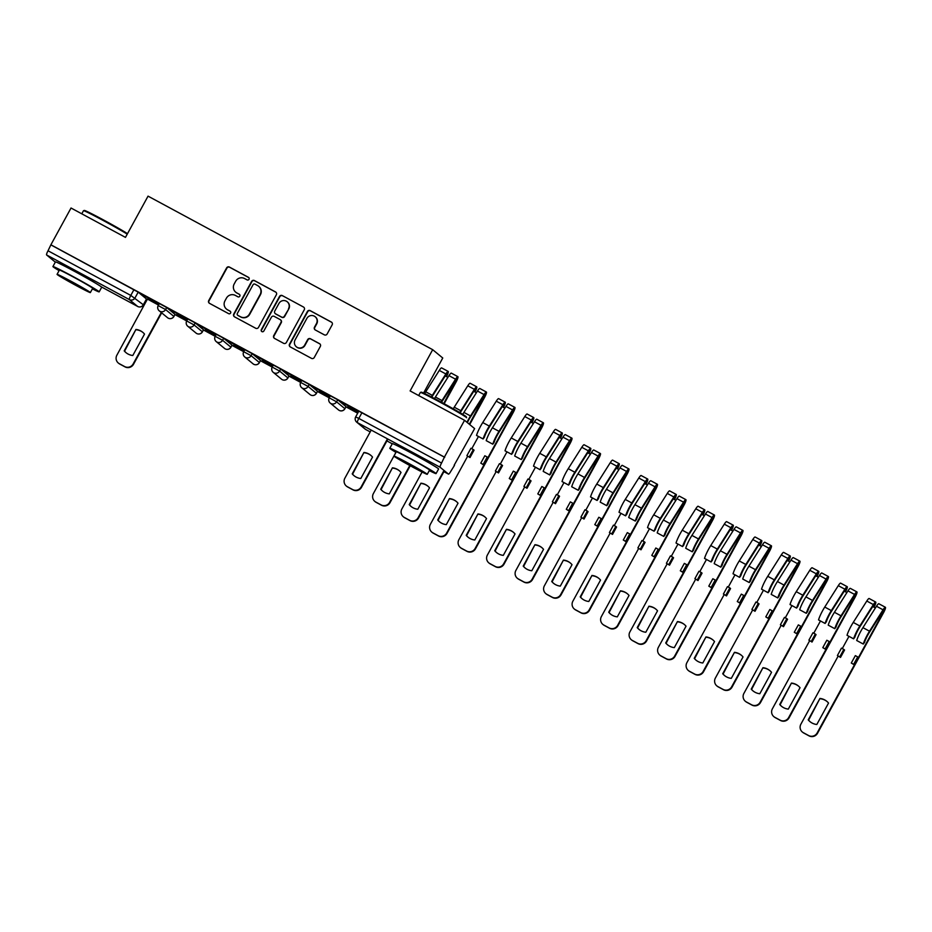 <?xml version="1.0" encoding="UTF-8"?>
<svg xmlns="http://www.w3.org/2000/svg" width="932" height="932" viewBox="0 0 932 932"><rect width="100%" height="100%" fill="white"/><g stroke="black" fill="none" stroke-linecap="round" stroke-linejoin="round"><path stroke-width="1.4" d="M249.019 279.285A1.445 1.421 -50.5 0 0 248.46 277.34L229.4 267.053A2.074 2.039 -50.5 0 0 226.616 267.903L208.733 300.57A2.074 2.039 -50.5 0 0 209.525 303.354L228.585 313.63A1.445 1.421 -50.5 0 0 230.204 311.241A1.445 1.421 -50.5 0 0 229.971 311.09L227.513 309.762A6.629 6.512 -50.5 0 1 224.95 300.861L226.441 298.135A6.629 6.512 -50.5 0 1 235.353 295.421L237.823 296.76A1.445 1.421 -50.5 0 0 239.442 294.372A1.445 1.421 -50.5 0 0 239.209 294.209L236.751 292.881A6.629 6.512 -50.5 0 1 234.188 283.98L235.68 281.254A6.629 6.512 -50.5 0 1 244.603 278.551L247.062 279.88A1.445 1.421 -50.5 0 0 249.019 279.285M248.821 277.62A1.445 1.421 -50.5 0 0 248.751 277.573L229.691 267.298A2.074 2.039 -50.5 0 0 226.907 268.148L209.024 300.815A2.074 2.039 -50.5 0 0 209.362 303.25M230.344 311.381A1.445 1.421 -50.5 0 0 230.262 311.335L227.513 309.762M239.582 294.5A1.445 1.421 -50.5 0 0 239.512 294.454L236.751 292.881M91.522 280.788L93.503 281.557L88.54 278.353L66.626 266.529M428.417 462.528L430.398 463.297L425.423 460.082L403.521 448.269M324.348 334.844A2.074 2.039 -50.5 0 0 327.132 334.005L332.153 324.837A2.074 2.039 -50.5 0 0 331.349 322.053L310.193 310.636A2.074 2.039 -50.5 0 0 307.397 311.486L289.514 344.153A2.074 2.039 -50.5 0 0 290.318 346.937L311.474 358.354A2.074 2.039 -50.5 0 0 314.259 357.504L320.328 346.436A2.074 2.039 -50.5 0 0 319.525 343.652L310.473 338.77A2.074 2.039 -50.5 0 0 307.677 339.609L304.671 345.108A5.534 5.452 -50.5 0 1 296.353 346.786A5.534 5.452 -50.5 0 1 295.083 339.924L306.861 318.418A5.534 5.452 -50.5 0 1 315.179 316.74A5.534 5.452 -50.5 0 1 316.449 323.59L314.492 327.179A2.074 2.039 -50.5 0 0 315.284 329.963L324.348 334.844M50.887 244.801L71.03 208.011L125.471 237.38L148.048 196.139L432.681 349.686L410.115 390.927L464.555 420.297L444.413 457.088L50.887 244.801L48.033 250.778L130.795 295.421L143.33 304.776M276.373 294.745A2.074 2.039 -50.5 0 0 275.581 291.972L254.413 280.555A2.074 2.039 -50.5 0 0 251.628 281.394L233.746 314.072A2.074 2.039 -50.5 0 0 234.549 316.845L255.706 328.262A2.074 2.039 -50.5 0 0 258.49 327.423L276.373 294.745M282.303 295.595L303.459 307.012A2.074 2.039 -50.5 0 1 304.263 309.797L286.38 342.463A2.074 2.039 -50.5 0 1 283.596 343.314L274.532 338.421A2.074 2.039 -50.5 0 1 273.74 335.637L280.986 322.39A2.074 2.039 -50.5 0 0 280.194 319.606L274.183 316.367A2.074 2.039 -50.5 0 0 271.398 317.218L263.838 331.011A1.445 1.421 -50.5 0 1 261.671 331.454A1.445 1.421 -50.5 0 1 261.333 329.66L279.518 296.446A2.074 2.039 -50.5 0 1 282.303 295.595L303.459 307.012M464.555 420.297L474.621 428.603L454.152 465.219M146.441 299.23L147.268 299.673M174.948 314.597L194.066 324.93L202.419 331.839L203.491 329.753L202.372 331.78A4.217 4.147 129.5 0 1 196.699 333.516A4.217 4.147 -50.5 0 1 196.035 333.062A4.217 4.217 0 0 0 202.419 331.839M203.444 329.975L215.199 336.324M231.94 345.353L243.706 351.69M260.447 360.731L272.202 367.068M288.943 376.097L300.71 382.446M317.451 391.475L336.568 401.797L344.922 408.717L345.993 406.62L344.875 408.659A4.217 4.147 129.5 0 1 339.201 410.383A4.217 4.147 -50.5 0 1 338.537 409.94A4.217 4.217 0 0 0 344.922 408.717M345.947 406.853L357.702 413.191M423.571 393.048L442.758 358.005L432.681 349.686M444.413 457.088L441.558 463.064A4.217 0.746 118.3 0 0 440.125 467.247L448.443 474.097A4.217 0.746 118.3 0 0 448.455 474.12A4.217 0.746 118.3 0 0 451.053 470.893L454.478 465.394M51.178 245.046L138.181 292.147L146.487 298.997L143.353 304.729A4.217 4.147 -50.5 0 1 137.668 306.465L129.362 299.603L46.6 254.96A4.217 0.746 -61.7 0 1 48.033 250.778M55.372 262.055L54.906 261.81A4.217 0.746 -61.7 0 1 54.906 261.81A4.217 0.746 -61.7 0 1 54.93 261.834L46.6 254.96M141.99 294.617L158.44 303.483L142.048 294.512M170.498 309.983L186.936 318.861L170.544 309.89M186.983 320.433L176.416 314.736M198.994 325.361L215.432 334.227L199.052 325.268M215.478 335.811L204.924 330.114M227.49 340.739L243.939 349.605L227.548 340.634M243.986 351.178L233.419 345.481M255.997 356.106L272.435 364.983L256.044 356.012M272.482 366.556L261.927 360.859M284.493 371.484L300.943 380.349L284.551 371.39M300.989 381.934L290.423 376.237M313.001 386.862L329.439 395.727L313.047 386.757M329.485 397.312L318.919 391.603M341.496 402.24L357.935 411.105L341.543 402.135M357.981 412.678L347.426 406.981M330.371 395.82L337.687 399.77L345.993 406.62M301.875 380.454L309.179 384.392L317.497 391.254L316.426 393.339L317.497 391.254M273.367 365.076L280.683 369.014L288.99 375.876L287.93 377.961L288.99 375.876M244.871 349.698L252.176 353.647L260.494 360.498L259.422 362.583L260.494 360.498M216.375 334.32L223.68 338.269L231.986 345.12L230.926 347.217L231.986 345.12M187.868 318.954L195.184 322.891L203.491 329.753M159.372 303.576L166.677 307.513L174.995 314.375L173.923 316.461L174.995 314.375M158.487 305.055L147.431 299.09L116.873 355.197A6.326 6.221 -50.5 0 0 119.319 363.701L124.62 366.556A6.326 6.221 -50.5 0 0 133.136 363.969L161.294 312.535M347.368 407.074L357.935 412.783M176.369 314.83L186.924 320.526M204.865 330.208L215.432 335.904M233.373 345.586L243.928 351.282M261.869 360.952L272.435 366.66M290.365 376.33L300.931 382.027M318.872 391.708L329.427 397.405M444.704 457.332L358.878 411.198M235.714 292.182L236.006 292.427A6.629 6.512 -50.5 0 0 237.043 293.126M226.476 309.063L226.767 309.308A6.629 6.512 -50.5 0 0 227.804 310.007M276.047 292.31A2.074 2.039 -50.5 0 0 275.872 292.205L254.716 280.8A2.074 2.039 -50.5 0 0 251.92 281.639L234.037 314.305A2.074 2.039 -50.5 0 0 234.375 316.752M254.995 284.155A1.445 1.421 -50.5 0 0 253.05 284.749L237.345 313.432A1.445 1.421 -50.5 0 0 237.905 315.377L240.514 316.775A6.629 6.512 -50.5 0 0 249.427 314.061L260.156 294.465A6.629 6.512 -50.5 0 0 257.605 285.565L254.995 284.155M258.63 286.252L258.933 286.497A6.629 6.512 -50.5 0 1 260.447 294.71L249.718 314.305A6.629 6.512 -50.5 0 1 240.805 317.02L238.208 315.61M280.509 319.827L280.812 320.072A2.074 2.039 -50.5 0 1 281.278 322.635L274.031 335.881A2.074 2.039 -50.5 0 0 274.369 338.316M282.594 295.84A2.074 2.039 -50.5 0 0 279.81 296.691L261.624 329.893A1.445 1.421 -50.5 0 0 261.822 331.559M288.512 308.643A5.534 5.452 -50.5 0 0 287.242 301.782A5.534 5.452 -50.5 0 0 278.924 303.471L274.777 311.043A2.074 2.039 -50.5 0 0 275.569 313.828L281.58 317.066A2.074 2.039 -50.5 0 0 284.365 316.216L288.804 308.888A5.534 5.452 -50.5 0 0 287.534 302.026L287.242 301.782M275.255 313.606L275.546 313.851A2.074 2.039 -50.5 0 0 275.872 314.072L275.569 313.828M288.804 308.888L284.656 316.461A2.074 2.039 -50.5 0 1 281.872 317.311L275.872 314.072M315.179 316.74L315.47 316.973A5.534 5.452 -50.5 0 1 316.74 323.835L314.783 327.423A2.074 2.039 -50.5 0 0 315.121 329.858M296.353 346.786L296.644 347.03A5.534 5.452 -50.5 0 0 304.974 345.341L304.671 345.108M319.991 344.001A2.074 2.039 -50.5 0 0 319.816 343.896L310.764 339.003A2.074 2.039 -50.5 0 0 307.979 339.854L304.974 345.341M331.815 322.402A2.074 2.039 -50.5 0 0 331.641 322.297L310.484 310.88A2.074 2.039 -50.5 0 0 307.7 311.731L289.805 344.397A2.074 2.039 -50.5 0 0 290.143 346.832M135.932 329.45L124.212 350.863A13.188 12.966 -50.5 0 0 132.798 355.5L144.518 334.087A13.188 12.966 -50.5 0 0 135.932 329.45L124.597 351.178A13.188 12.966 -50.5 0 0 126.169 352.797M142.946 332.468A13.188 12.966 -50.5 0 0 136.317 329.765M161.667 312.849L133.521 364.284A6.326 6.221 129.5 0 1 124.993 366.87L119.704 364.016A6.326 6.221 129.5 0 1 118.714 363.34L118.329 363.026M127.23 234.165A26.364 0.909 -151.3 0 0 102.939 220.336A26.364 0.909 -151.3 0 0 83.507 210.69L84.369 210.434A25.735 0.885 28.7 0 1 103.324 219.859A25.735 0.885 28.7 0 1 127.509 233.652M92.385 288.873A26.364 0.909 -151.3 0 0 99.165 291.867A26.364 0.909 -151.3 0 0 72.37 276.175A26.364 0.909 -151.3 0 0 52.914 266.552A26.364 0.909 -151.3 0 0 59.089 270.641M99.165 291.867L101.693 287.242A26.364 0.909 -151.3 0 0 74.898 271.562A26.364 0.909 -151.3 0 0 55.442 261.927L52.914 266.552M57.062 274.346L59.392 270.094A18.978 0.652 28.7 0 1 73.395 277.025A18.978 0.652 28.7 0 1 92.687 288.326L90.357 292.578A18.978 0.652 -151.3 0 0 71.065 281.278A18.978 0.652 -151.3 0 0 57.062 274.346A18.978 0.652 -151.3 0 0 76.354 285.646A18.978 0.652 -151.3 0 0 90.357 292.578M72.009 282.058L62.98 277.585L66.673 279.973L84.439 289.339L72.009 282.058M83.507 210.69A26.364 0.909 -151.3 0 0 83.484 210.714L81.783 213.812M466.629 417.734A26.364 0.909 -151.3 0 0 439.822 402.076A26.364 0.909 -151.3 0 0 420.402 392.419L421.264 392.174A25.735 0.885 28.7 0 1 440.219 401.599A25.735 0.885 28.7 0 1 466.373 416.872M429.279 470.613A26.364 0.909 -151.3 0 0 436.06 473.607A26.364 0.909 -151.3 0 0 409.253 457.915A26.364 0.909 -151.3 0 0 389.797 448.28A26.364 0.909 -151.3 0 0 395.972 452.381M436.06 473.607L438.588 468.982A26.364 0.909 -151.3 0 0 411.793 453.29A26.364 0.909 -151.3 0 0 392.337 443.655L389.797 448.28M393.945 456.086L396.275 451.822A18.978 0.652 28.7 0 1 410.29 458.765A18.978 0.652 28.7 0 1 429.582 470.054L427.252 474.306A18.978 0.652 -151.3 0 0 407.96 463.018A18.978 0.652 -151.3 0 0 393.945 456.086A18.978 0.652 -151.3 0 0 413.237 467.375A18.978 0.652 -151.3 0 0 427.252 474.306M408.892 463.787L399.875 459.325L403.568 461.713L421.334 471.068L408.892 463.787M420.402 392.419A26.364 0.909 -151.3 0 0 420.379 392.442L418.678 395.541M363.946 452.451L352.214 473.864A13.188 12.966 -50.5 0 0 360.8 478.5L372.532 457.076A13.188 12.966 -50.5 0 0 363.946 452.451L352.599 474.178A13.188 12.966 -50.5 0 0 354.172 475.798M371.216 430.071L344.875 478.186A6.326 6.221 -50.5 0 0 347.321 486.69L352.622 489.556A6.326 6.221 -50.5 0 0 361.138 486.958L387.479 438.844M370.948 455.457A13.188 12.966 -50.5 0 0 364.319 452.766M387.91 439.077L361.523 487.273A6.326 6.221 129.5 0 1 353.007 489.871L347.706 487.005A6.326 6.221 129.5 0 1 346.716 486.341L346.331 486.026M443.748 403.509L456.587 379.079L441.919 401.68A9.914 1.759 118.3 0 0 441.535 402.298M434.498 398.547A12.652 2.237 -61.7 0 1 435.419 397.032L448.968 375.643A5.277 0.932 -61.7 0 1 451.309 373.115L457.892 376.668A5.277 0.932 -61.7 0 1 456.121 381.91L444.168 403.742M441.092 402.065A12.652 2.237 -61.7 0 1 442.001 400.574L455.538 379.196A5.277 0.932 -61.7 0 1 457.892 376.668M392.442 467.817L380.722 489.242A13.188 12.966 -50.5 0 0 389.308 493.867L401.028 472.454A13.188 12.966 -50.5 0 0 392.442 467.817L381.095 489.556A13.188 12.966 -50.5 0 0 382.679 491.176M431.807 397.137A9.914 1.759 -61.7 0 1 432.238 396.45L445.776 375.072L446.906 373.849L446.055 376.377L447.884 377.355M399.723 445.449L399.071 446.638M395.937 452.358L373.382 493.564A6.326 6.221 -50.5 0 0 375.817 502.068L381.118 504.923A6.326 6.221 -50.5 0 0 389.634 502.336L409.8 465.499M431.365 396.904A12.652 2.237 -61.7 0 1 432.32 395.354L445.857 373.965A5.277 0.932 -61.7 0 1 448.21 371.437A5.277 0.932 -61.7 0 1 446.486 376.598M424.677 393.56A12.652 2.237 -61.7 0 1 425.738 391.801L439.287 370.423A5.277 0.932 -61.7 0 1 441.628 367.895L448.21 371.437M399.455 470.835A13.188 12.966 -50.5 0 0 392.826 468.132M410.231 465.744L390.019 502.651A6.326 6.221 129.5 0 1 381.503 505.237L376.202 502.383A6.326 6.221 129.5 0 1 375.212 501.719L374.827 501.404M469.32 424.223L485.094 394.457L470.415 417.058A9.914 1.759 118.3 0 0 467.363 422.604M462.738 414.356A12.652 2.237 -61.7 0 1 463.926 412.41L477.464 391.021A5.277 0.932 -61.7 0 1 479.817 388.493L486.387 392.034A5.277 0.932 -61.7 0 1 484.628 397.288L469.705 424.538M466.967 422.278A12.652 2.237 -61.7 0 1 470.497 415.952L484.046 394.562A5.277 0.932 -61.7 0 1 486.387 392.034M420.938 483.195L409.218 504.608A13.188 12.966 -50.5 0 0 417.804 509.245L429.524 487.832A13.188 12.966 -50.5 0 0 420.938 483.195L409.602 504.923A13.188 12.966 -50.5 0 0 411.175 506.542M460.152 412.783A9.914 1.759 -61.7 0 1 460.734 411.827L474.283 390.438L475.413 389.227L474.563 391.743L476.38 392.733M422.091 472.023L401.878 508.942A6.326 6.221 -50.5 0 0 404.325 517.446L409.626 520.301A6.326 6.221 -50.5 0 0 418.142 517.714L444.016 470.45M459.721 412.538A12.652 2.237 -61.7 0 1 460.816 410.732L474.365 389.343A5.277 0.932 -61.7 0 1 476.706 386.815A5.277 0.932 -61.7 0 1 474.982 391.976M453.255 408.798A12.652 2.237 -61.7 0 1 454.245 407.179L467.782 385.79A5.277 0.932 -61.7 0 1 470.136 383.262L476.706 386.815M427.951 486.213A13.188 12.966 -50.5 0 0 421.322 483.51M444.389 470.765L418.526 518.029A6.326 6.221 129.5 0 1 409.998 520.615L404.709 517.761A6.326 6.221 129.5 0 1 403.719 517.085L403.335 516.771M483.894 465.045L480.784 463.157L483.16 464.439L487.203 457.041L487.937 457.647L512.74 412.34L513.59 409.824L512.46 411.035L498.923 432.425A9.914 1.759 118.3 0 0 494.053 442.502L492.783 444.191A12.652 2.237 -61.7 0 1 499.004 431.33L512.542 409.94A5.277 0.932 -61.7 0 1 514.895 407.412A5.277 0.932 -61.7 0 1 513.124 412.655L447.022 533.395A6.326 6.221 129.5 0 1 438.506 535.993L433.205 533.127A6.326 6.221 129.5 0 1 432.215 532.463L431.831 532.149A6.326 6.221 -50.5 0 0 432.821 532.813L438.122 535.679A6.326 6.221 -50.5 0 0 446.638 533.081L483.894 465.045L483.16 464.439M470.008 457.554L466.897 455.666L470.008 457.554L474.062 450.156L473.316 449.55L470.951 448.269L466.897 455.666M514.895 407.412L508.313 403.871A5.277 0.932 -61.7 0 0 505.971 406.387L492.422 427.776A12.652 2.237 -61.7 0 0 486.201 440.638L492.783 444.191M449.445 498.573L437.714 519.986A13.188 12.966 -50.5 0 0 446.3 524.623L458.031 503.198A13.188 12.966 -50.5 0 0 449.445 498.573L438.098 520.301A13.188 12.966 -50.5 0 0 439.671 521.92M483.102 438.972A12.652 2.237 -61.7 0 1 489.312 426.099L502.861 404.721A5.277 0.932 -61.7 0 1 505.214 402.193L498.632 398.64A5.277 0.932 -61.7 0 0 496.278 401.168L482.741 422.557A12.652 2.237 -61.7 0 0 476.52 435.419L483.102 438.972L484.36 437.283A9.914 1.759 -61.7 0 1 489.242 427.205L502.779 405.816L503.909 404.605L503.059 407.121L504.876 408.1M471.767 448.711L478.466 436.467M467.631 456.272L430.374 524.308A6.326 6.221 -50.5 0 0 431.831 532.149M505.214 402.193A5.277 0.932 -61.7 0 1 503.49 407.354M456.447 501.591A13.188 12.966 -50.5 0 0 449.83 498.888M469.274 456.948L473.316 449.55M487.203 457.041L484.826 455.76L480.784 463.157M512.39 480.411L509.28 478.524L511.656 479.805L515.711 472.419L516.445 473.025L541.247 427.718L542.086 425.202L540.968 426.413L527.419 447.803A9.914 1.759 118.3 0 0 522.549 457.88L521.279 459.569A12.652 2.237 -61.7 0 1 527.5 446.696L541.038 425.318A5.277 0.932 -61.7 0 1 543.391 422.79A5.277 0.932 -61.7 0 1 541.62 428.033L475.518 548.773A6.326 6.221 129.5 0 1 467.002 551.36L461.701 548.505A6.326 6.221 129.5 0 1 460.711 547.841L460.338 547.527A6.326 6.221 -50.5 0 0 461.328 548.191L466.617 551.045A6.326 6.221 -50.5 0 0 475.145 548.459L512.39 480.411L511.656 479.805M498.503 472.92L495.393 471.033L498.503 472.92L502.558 465.534L501.824 464.928L499.447 463.647L495.393 471.033M543.391 422.79L536.82 419.237A5.277 0.932 -61.7 0 0 534.467 421.765L520.918 443.154A12.652 2.237 -61.7 0 0 514.697 456.016L521.279 459.569M477.941 513.94L466.221 535.364A13.188 12.966 -50.5 0 0 474.807 539.989L486.527 518.576A13.188 12.966 -50.5 0 0 477.941 513.94L466.594 535.679A13.188 12.966 -50.5 0 0 468.179 537.298M511.598 454.338A12.652 2.237 -61.7 0 1 517.819 441.477L531.357 420.087A5.277 0.932 -61.7 0 1 533.71 417.559L527.139 414.018A5.277 0.932 -61.7 0 0 524.786 416.546L511.237 437.935A12.652 2.237 -61.7 0 0 505.016 450.797L511.598 454.338L512.868 452.649A9.914 1.759 -61.7 0 1 517.738 442.584L531.287 421.194L532.405 419.983L531.555 422.499L533.384 423.478M500.274 464.089L506.973 451.845M496.127 471.639L458.882 539.686A6.326 6.221 -50.5 0 0 460.338 547.527M533.71 417.559A5.277 0.932 -61.7 0 1 531.986 422.732M484.955 516.957A13.188 12.966 -50.5 0 0 478.326 514.266M497.77 472.314L501.824 464.928M515.711 472.419L513.334 471.138L509.28 478.524M540.898 495.789L537.787 493.902L540.164 495.183L544.206 487.786L544.94 488.391L569.743 443.096L570.594 440.58L569.464 441.791L555.926 463.181A9.914 1.759 118.3 0 0 551.045 473.246L549.775 474.936A12.652 2.237 -61.7 0 1 555.996 462.074L569.545 440.685A5.277 0.932 -61.7 0 1 571.899 438.157A5.277 0.932 -61.7 0 1 570.128 443.411L504.026 564.151A6.326 6.221 129.5 0 1 495.509 566.738L490.209 563.883A6.326 6.221 129.5 0 1 489.218 563.219L488.834 562.893A6.326 6.221 -50.5 0 0 489.824 563.569L495.125 566.423A6.326 6.221 -50.5 0 0 503.641 563.837L540.898 495.789L540.164 495.183M527.011 488.298L523.9 486.411L527.011 488.298L531.054 480.9L530.32 480.295L527.943 479.013L523.9 486.411M571.899 438.157L565.316 434.615A5.277 0.932 -61.7 0 0 562.963 437.143L549.426 458.532A12.652 2.237 -61.7 0 0 543.205 471.394L549.775 474.936M506.449 529.318L494.717 550.73A13.188 12.966 -50.5 0 0 503.303 555.367L515.035 533.954A13.188 12.966 -50.5 0 0 506.449 529.318L495.102 551.057A13.188 12.966 -50.5 0 0 496.674 552.664M540.094 469.716A12.652 2.237 -61.7 0 1 546.315 456.855L559.864 435.465A5.277 0.932 -61.7 0 1 562.206 432.937L555.635 429.396A5.277 0.932 -61.7 0 0 553.282 431.912L539.745 453.302A12.652 2.237 -61.7 0 0 533.523 466.163L540.094 469.716L541.364 468.027A9.914 1.759 -61.7 0 1 546.234 457.95L559.783 436.56L560.913 435.349L560.062 437.865L561.88 438.856M528.77 479.456L535.469 467.223M524.634 487.017L487.378 555.064A6.326 6.221 -50.5 0 0 488.834 562.893M562.206 432.937A5.277 0.932 -61.7 0 1 560.493 438.098M513.45 532.335A13.188 12.966 -50.5 0 0 506.822 529.632M526.277 487.692L530.32 480.295M544.206 487.786L541.83 486.504L537.787 493.902M569.394 511.167L566.283 509.28L568.66 510.561L572.714 503.163L573.448 503.769L598.239 458.462L599.09 455.946L597.96 457.158L584.422 478.547A9.914 1.759 118.3 0 0 579.553 488.624L578.283 490.314A12.652 2.237 -61.7 0 1 584.504 477.452L598.041 456.063A5.277 0.932 -61.7 0 1 600.394 453.535A5.277 0.932 -61.7 0 1 598.624 458.789L532.522 579.518A6.326 6.221 129.5 0 1 524.005 582.116L518.705 579.25A6.326 6.221 129.5 0 1 517.714 578.586L517.33 578.271A6.326 6.221 -50.5 0 0 518.32 578.935L523.621 581.801A6.326 6.221 -50.5 0 0 532.137 579.203L569.394 511.167L568.66 510.561M555.507 503.676L552.396 501.789L555.507 503.676L559.561 496.278L558.827 495.673L556.451 494.391L552.396 501.789M600.394 453.535L593.812 449.993A5.277 0.932 -61.7 0 0 591.471 452.509L577.922 473.899A12.652 2.237 -61.7 0 0 571.7 486.76L578.283 490.314M534.945 544.696L523.213 566.108A13.188 12.966 -50.5 0 0 531.811 570.745L543.531 549.321A13.188 12.966 -50.5 0 0 534.945 544.696L523.598 566.423A13.188 12.966 -50.5 0 0 525.182 568.042M568.602 485.094A12.652 2.237 -61.7 0 1 574.823 472.233L588.36 450.843A5.277 0.932 -61.7 0 1 590.713 448.315L584.131 444.762A5.277 0.932 -61.7 0 0 581.789 447.29L568.24 468.68A12.652 2.237 -61.7 0 0 562.019 481.541L568.602 485.094L569.871 483.405A9.914 1.759 -61.7 0 1 574.741 473.328L588.278 451.938L589.408 450.727L588.558 453.243L590.387 454.233M557.266 494.834L563.976 482.59M553.13 502.395L515.885 570.431A6.326 6.221 -50.5 0 0 517.33 578.271M590.713 448.315A5.277 0.932 -61.7 0 1 588.989 453.476M541.958 547.713A13.188 12.966 -50.5 0 0 535.329 545.01M554.773 503.07L558.827 495.673M572.714 503.163L570.337 501.882L566.283 509.28M597.89 526.533L594.779 524.646L597.156 525.928L601.21 518.542L601.944 519.147L626.747 473.84L627.597 471.324L626.467 472.536L612.918 493.925A9.914 1.759 118.3 0 0 608.048 504.002L606.779 505.692A12.652 2.237 -61.7 0 1 613 492.83L626.549 471.441A5.277 0.932 -61.7 0 1 628.89 468.913A5.277 0.932 -61.7 0 1 627.131 474.155L561.029 594.896A6.326 6.221 129.5 0 1 552.501 597.482L547.212 594.628A6.326 6.221 129.5 0 1 546.222 593.964L545.837 593.649A6.326 6.221 -50.5 0 0 546.828 594.313L552.128 597.167A6.326 6.221 -50.5 0 0 560.645 594.581L597.89 526.533L597.156 525.928M584.014 519.054L580.904 517.167L584.014 519.054L588.057 511.656L587.323 511.051L584.947 509.769L580.904 517.167M628.89 468.913L622.32 465.359A5.277 0.932 -61.7 0 0 619.966 467.887L606.429 489.277A12.652 2.237 -61.7 0 0 600.208 502.138L606.779 505.692M563.441 560.074L551.721 581.486A13.188 12.966 -50.5 0 0 560.307 586.112L572.027 564.699A13.188 12.966 -50.5 0 0 563.441 560.074L552.105 581.801A13.188 12.966 -50.5 0 0 553.678 583.42M597.097 500.461A12.652 2.237 -61.7 0 1 603.319 487.599L616.868 466.21A5.277 0.932 -61.7 0 1 619.209 463.693L612.639 460.14A5.277 0.932 -61.7 0 0 610.285 462.668L596.748 484.058A12.652 2.237 -61.7 0 0 590.527 496.919L597.097 500.461L598.367 498.771A9.914 1.759 -61.7 0 1 603.237 488.706L616.786 467.316L617.916 466.105L617.066 468.621L618.883 469.6M585.774 510.212L592.472 497.968M581.638 517.773L544.381 585.809A6.326 6.221 -50.5 0 0 545.837 593.649M619.209 463.693A5.277 0.932 -61.7 0 1 617.485 468.854M570.454 563.079A13.188 12.966 -50.5 0 0 563.825 560.388M583.281 518.448L587.323 511.051M601.21 518.542L598.833 517.26L594.779 524.646M626.397 541.911L623.287 540.024L625.663 541.306L629.706 533.908L630.44 534.514L655.243 489.218L656.093 486.702L654.963 487.914L641.426 509.303A9.914 1.759 118.3 0 0 636.544 519.38L635.286 521.058A12.652 2.237 -61.7 0 1 641.507 508.196L655.045 486.807A5.277 0.932 -61.7 0 1 657.398 484.291A5.277 0.932 -61.7 0 1 655.627 489.533L589.525 610.274A6.326 6.221 129.5 0 1 581.009 612.86L575.708 610.006A6.326 6.221 129.5 0 1 574.718 609.342L574.333 609.027A6.326 6.221 -50.5 0 0 575.324 609.691L580.624 612.545A6.326 6.221 -50.5 0 0 589.14 609.959L626.397 541.911L625.663 541.306M612.51 534.42L609.4 532.533L612.51 534.42L616.553 527.023L615.819 526.417L613.454 525.135L609.4 532.533M657.398 484.291L650.816 480.737A5.277 0.932 -61.7 0 0 648.474 483.265L634.925 504.655A12.652 2.237 -61.7 0 0 628.704 517.516L635.286 521.058M591.948 575.44L580.217 596.864A13.188 12.966 -50.5 0 0 588.803 601.49L600.534 580.077A13.188 12.966 -50.5 0 0 591.948 575.44L580.601 597.179A13.188 12.966 -50.5 0 0 582.174 598.787M625.593 515.839A12.652 2.237 -61.7 0 1 631.814 502.977L645.363 481.588A5.277 0.932 -61.7 0 1 647.717 479.06L641.134 475.518A5.277 0.932 -61.7 0 0 638.781 478.034L625.244 499.424A12.652 2.237 -61.7 0 0 619.023 512.285L625.593 515.839L626.863 514.149A9.914 1.759 -61.7 0 1 631.745 504.072L645.282 482.683L646.412 481.471L645.561 483.999L647.379 484.978M614.27 525.59L620.968 513.346M610.134 533.139L572.877 601.187A6.326 6.221 -50.5 0 0 574.333 609.027M647.717 479.06A5.277 0.932 -61.7 0 1 645.993 484.221M598.95 578.457A13.188 12.966 -50.5 0 0 592.333 575.755M611.776 533.815L615.819 526.417M629.706 533.908L627.329 532.626L623.287 540.024M654.893 557.289L651.783 555.402L654.159 556.684L658.213 549.286L658.947 549.892L683.75 504.596L684.589 502.068L683.471 503.28L669.922 524.669A9.914 1.759 118.3 0 0 665.052 534.747L663.782 536.436A12.652 2.237 -61.7 0 1 670.003 523.574L683.54 502.185A5.277 0.932 -61.7 0 1 685.894 499.657A5.277 0.932 -61.7 0 1 684.123 504.911L618.021 625.64A6.326 6.221 129.5 0 1 609.505 628.238L604.204 625.384A6.326 6.221 129.5 0 1 603.214 624.708L602.841 624.393A6.326 6.221 -50.5 0 0 603.831 625.057L609.12 627.923A6.326 6.221 -50.5 0 0 617.648 625.325L654.893 557.289L654.159 556.684M641.006 549.798L637.896 547.911L641.006 549.798L645.061 542.401L644.327 541.795L641.95 540.513L637.896 547.911M685.894 499.657L679.323 496.115A5.277 0.932 -61.7 0 0 676.97 498.643L663.421 520.021A12.652 2.237 -61.7 0 0 657.2 532.894L663.782 536.436M620.444 590.818L608.724 612.231A13.188 12.966 -50.5 0 0 617.31 616.868L629.03 595.455A13.188 12.966 -50.5 0 0 620.444 590.818L609.097 612.545A13.188 12.966 -50.5 0 0 610.681 614.165M654.101 531.217A12.652 2.237 -61.7 0 1 660.322 518.355L673.859 496.966A5.277 0.932 -61.7 0 1 676.213 494.438L669.642 490.884A5.277 0.932 -61.7 0 0 667.289 493.412L653.74 514.802A12.652 2.237 -61.7 0 0 647.519 527.663L654.101 531.217L655.371 529.527A9.914 1.759 -61.7 0 1 660.24 519.45L673.778 498.061L674.908 496.849L674.057 499.366L675.886 500.356M642.777 540.956L649.476 528.724M638.63 548.517L601.385 616.565A6.326 6.221 -50.5 0 0 602.841 624.393M676.213 494.438A5.277 0.932 -61.7 0 1 674.488 499.599M627.457 593.835A13.188 12.966 -50.5 0 0 620.828 591.133M640.272 549.193L644.327 541.795M658.213 549.286L655.837 548.004L651.783 555.402M683.401 572.667L680.29 570.78L682.667 572.062L686.709 564.664L687.443 565.27L712.246 519.963L713.096 517.446L711.966 518.658L698.429 540.047A9.914 1.759 118.3 0 0 693.548 550.125L692.278 551.814A12.652 2.237 -61.7 0 1 698.499 538.952L712.048 517.563A5.277 0.932 -61.7 0 1 714.401 515.035A5.277 0.932 -61.7 0 1 712.631 520.277L646.528 641.018A6.326 6.221 129.5 0 1 638.012 643.616L632.712 640.75A6.326 6.221 129.5 0 1 631.721 640.086L631.337 639.771A6.326 6.221 -50.5 0 0 632.327 640.435L637.628 643.29A6.326 6.221 -50.5 0 0 646.144 640.703L683.401 572.667L682.667 572.062M669.514 565.176L666.403 563.289L669.514 565.176L673.556 557.779L672.822 557.173L670.446 555.891L666.403 563.289M714.401 515.035L707.819 511.482A5.277 0.932 -61.7 0 0 705.466 514.01L691.928 535.399A12.652 2.237 -61.7 0 0 685.707 548.261L692.278 551.814M648.952 606.196L637.22 627.609A13.188 12.966 -50.5 0 0 645.806 632.246L657.538 610.821A13.188 12.966 -50.5 0 0 648.952 606.196L637.604 627.923A13.188 12.966 -50.5 0 0 639.177 629.543M682.597 546.583A12.652 2.237 -61.7 0 1 688.818 533.721L702.367 512.332A5.277 0.932 -61.7 0 1 704.708 509.816L698.138 506.262A5.277 0.932 -61.7 0 0 695.785 508.79L682.247 530.18A12.652 2.237 -61.7 0 0 676.026 543.041L682.597 546.583L683.867 544.905A9.914 1.759 -61.7 0 1 688.736 534.828L702.285 513.439L703.415 512.227L702.565 514.744L704.382 515.722M671.273 556.334L677.972 544.09M667.137 563.895L629.881 631.931A6.326 6.221 -50.5 0 0 631.337 639.771M704.708 509.816A5.277 0.932 -61.7 0 1 702.996 514.977M655.953 609.202A13.188 12.966 -50.5 0 0 649.324 606.511M668.78 564.571L672.822 557.173M686.709 564.664L684.333 563.382L680.29 570.78M711.897 588.034L708.786 586.146L711.163 587.428L715.205 580.03L715.951 580.636L740.742 535.341L741.592 532.824L740.462 534.036L726.925 555.425A9.914 1.759 118.3 0 0 722.055 565.503L720.786 567.18A12.652 2.237 -61.7 0 1 727.007 554.319L740.544 532.929A5.277 0.932 -61.7 0 1 742.897 530.413A5.277 0.932 -61.7 0 1 741.126 535.655L675.024 656.396A6.326 6.221 129.5 0 1 666.508 658.982L661.207 656.128A6.326 6.221 129.5 0 1 660.217 655.464L659.833 655.149A6.326 6.221 -50.5 0 0 660.823 655.813L666.124 658.668A6.326 6.221 -50.5 0 0 674.64 656.081L711.897 588.034L711.163 587.428M698.01 580.543L694.899 578.655L698.01 580.543L702.064 573.145L701.33 572.539L698.953 571.269L694.899 578.655M742.897 530.413L736.315 526.86A5.277 0.932 -61.7 0 0 733.973 529.388L720.424 550.777A12.652 2.237 -61.7 0 0 714.203 563.639L720.786 567.18M677.447 621.562L665.716 642.987A13.188 12.966 -50.5 0 0 674.314 647.612L686.034 626.199A13.188 12.966 -50.5 0 0 677.447 621.562L666.1 643.301A13.188 12.966 -50.5 0 0 667.685 644.921M711.104 561.961A12.652 2.237 -61.7 0 1 717.325 549.099L730.863 527.71A5.277 0.932 -61.7 0 1 733.216 525.182L726.634 521.64A5.277 0.932 -61.7 0 0 724.292 524.168L710.743 545.546A12.652 2.237 -61.7 0 0 704.522 558.419L711.104 561.961L712.374 560.272A9.914 1.759 -61.7 0 1 717.244 550.195L730.781 528.817L731.911 527.594L731.061 530.122L732.89 531.1M699.769 571.712L706.479 559.468M695.633 579.261L658.388 647.309A6.326 6.221 -50.5 0 0 659.833 655.149M733.216 525.182A5.277 0.932 -61.7 0 1 731.492 530.343M684.461 624.58A13.188 12.966 -50.5 0 0 677.832 621.877M697.276 579.937L701.33 572.539M715.205 580.03L712.84 578.749L708.786 586.146M740.392 603.412L737.282 601.524L739.659 602.806L743.713 595.408L744.447 596.014L769.25 550.719L770.1 548.202L768.97 549.414L755.421 570.792A9.914 1.759 118.3 0 0 750.551 580.869L749.281 582.558A12.652 2.237 -61.7 0 1 755.503 569.697L769.051 548.307A5.277 0.932 -61.7 0 1 771.393 545.779A5.277 0.932 -61.7 0 1 769.634 551.033L703.532 671.774A6.326 6.221 129.5 0 1 695.004 674.36L689.715 671.506A6.326 6.221 129.5 0 1 688.725 670.83L688.34 670.516A6.326 6.221 -50.5 0 0 689.331 671.191L694.631 674.046A6.326 6.221 -50.5 0 0 703.147 671.459L740.392 603.412L739.659 602.806M726.517 595.921L723.407 594.034L726.517 595.921L730.56 588.523L729.826 587.917L727.449 586.636L723.407 594.034M771.393 545.779L764.822 542.238A5.277 0.932 -61.7 0 0 762.469 544.766L748.932 566.155A12.652 2.237 -61.7 0 0 742.711 579.017L749.281 582.558M705.943 636.94L694.223 658.353A13.188 12.966 -50.5 0 0 702.81 662.99L714.529 641.577A13.188 12.966 -50.5 0 0 705.943 636.94L694.608 658.668A13.188 12.966 -50.5 0 0 696.181 660.287M739.6 577.339A12.652 2.237 -61.7 0 1 745.821 564.477L759.37 543.088A5.277 0.932 -61.7 0 1 761.712 540.56L755.141 537.007A5.277 0.932 -61.7 0 0 752.788 539.535L739.251 560.924A12.652 2.237 -61.7 0 0 733.03 573.786L739.6 577.339L740.87 575.65A9.914 1.759 -61.7 0 1 745.74 565.573L759.289 544.183L760.419 542.972L759.568 545.488L761.386 546.478M728.276 587.078L734.975 574.846M724.141 594.639L686.884 662.687A6.326 6.221 -50.5 0 0 688.34 670.516M761.712 540.56A5.277 0.932 -61.7 0 1 759.988 545.721M712.957 639.958A13.188 12.966 -50.5 0 0 706.328 637.255M725.772 595.315L729.826 587.917M743.713 595.408L741.336 594.127L737.282 601.524M768.9 618.79L765.789 616.902L768.166 618.184L772.209 610.786L772.943 611.392L797.745 566.085L798.596 563.569L797.466 564.78L783.928 586.17A9.914 1.759 118.3 0 0 779.047 596.247L777.789 597.936A12.652 2.237 -61.7 0 1 784.01 585.075L797.547 563.685A5.277 0.932 -61.7 0 1 799.901 561.157A5.277 0.932 -61.7 0 1 798.13 566.4L732.028 687.14A6.326 6.221 129.5 0 1 723.512 689.738L718.211 686.872A6.326 6.221 129.5 0 1 717.221 686.208L716.836 685.894A6.326 6.221 -50.5 0 0 717.826 686.558L723.127 689.424A6.326 6.221 -50.5 0 0 731.643 686.826L768.9 618.79L768.166 618.184M755.013 611.299L751.903 609.412L755.013 611.299L759.056 603.901L758.322 603.295L755.957 602.014L751.903 609.412M799.901 561.157L793.318 557.616A5.277 0.932 -61.7 0 0 790.977 560.132L777.428 581.521A12.652 2.237 -61.7 0 0 771.207 594.383L777.789 597.936M734.451 652.318L722.719 673.731A13.188 12.966 -50.5 0 0 731.305 678.368L743.037 656.943A13.188 12.966 -50.5 0 0 734.451 652.318L723.104 674.046A13.188 12.966 -50.5 0 0 724.677 675.665M768.096 592.717A12.652 2.237 -61.7 0 1 774.317 579.844L787.866 558.466A5.277 0.932 -61.7 0 1 790.219 555.938L783.637 552.385A5.277 0.932 -61.7 0 0 781.284 554.913L767.747 576.302A12.652 2.237 -61.7 0 0 761.526 589.164L768.096 592.717L769.366 591.028A9.914 1.759 -61.7 0 1 774.247 580.951L787.785 559.561L788.915 558.35L788.064 560.866L789.882 561.845M756.772 602.456L763.471 590.212M752.637 610.017L715.38 678.053A6.326 6.221 -50.5 0 0 716.836 685.894M790.219 555.938A5.277 0.932 -61.7 0 1 788.495 561.099M741.453 655.336A13.188 12.966 -50.5 0 0 734.824 652.633M754.279 610.693L758.322 603.295M772.209 610.786L769.832 609.505L765.789 616.902M797.396 634.156L794.285 632.269L796.662 633.55L800.716 626.164L801.45 626.77L826.253 581.463L827.092 578.947L825.973 580.158L812.424 601.548A9.914 1.759 118.3 0 0 807.555 611.625L806.285 613.314A12.652 2.237 -61.7 0 1 812.506 600.441L826.043 579.063A5.277 0.932 -61.7 0 1 828.397 576.535A5.277 0.932 -61.7 0 1 826.626 581.778L760.524 702.518A6.326 6.221 129.5 0 1 752.008 705.105L746.707 702.25A6.326 6.221 129.5 0 1 745.716 701.586L745.344 701.272A6.326 6.221 -50.5 0 0 746.334 701.936L751.623 704.79A6.326 6.221 -50.5 0 0 760.151 702.204L797.396 634.156L796.662 633.55M783.509 626.665L780.399 624.778L783.509 626.665L787.563 619.279L786.829 618.673L784.453 617.392L780.399 624.778M828.397 576.535L821.826 572.982A5.277 0.932 -61.7 0 0 819.473 575.51L805.924 596.899A12.652 2.237 -61.7 0 0 799.703 609.761L806.285 613.314M762.947 667.685L751.227 689.109A13.188 12.966 -50.5 0 0 759.813 693.734L771.533 672.322A13.188 12.966 -50.5 0 0 762.947 667.685L751.6 689.424A13.188 12.966 -50.5 0 0 753.184 691.043M796.604 608.083A12.652 2.237 -61.7 0 1 802.825 595.222L816.362 573.832A5.277 0.932 -61.7 0 1 818.715 571.304L812.145 567.763A5.277 0.932 -61.7 0 0 809.792 570.291L796.243 591.68A12.652 2.237 -61.7 0 0 790.021 604.542L796.604 608.083L797.874 606.394A9.914 1.759 -61.7 0 1 802.743 596.329L816.281 574.939L817.411 573.728L816.56 576.244L818.389 577.223M785.28 617.834L791.979 605.59M781.133 625.384L743.887 693.431A6.326 6.221 -50.5 0 0 745.344 701.272M818.715 571.304A5.277 0.932 -61.7 0 1 816.991 576.477M769.96 670.702A13.188 12.966 -50.5 0 0 763.331 667.999M782.775 626.059L786.829 618.673M800.716 626.164L798.34 624.883L794.285 632.269M825.903 649.534L822.793 647.647L825.169 648.928L829.212 641.531L829.946 642.136L854.749 596.841L855.599 594.325L854.469 595.536L840.932 616.926A9.914 1.759 118.3 0 0 836.051 626.991L834.781 628.681A12.652 2.237 -61.7 0 1 841.002 615.819L854.551 594.43A5.277 0.932 -61.7 0 1 856.904 591.902A5.277 0.932 -61.7 0 1 855.133 597.156L789.031 717.896A6.326 6.221 129.5 0 1 780.515 720.483L775.214 717.628A6.326 6.221 129.5 0 1 774.224 716.964L773.84 716.638A6.326 6.221 -50.5 0 0 774.83 717.314L780.131 720.168A6.326 6.221 -50.5 0 0 788.647 717.582L825.903 649.534L825.169 648.928M812.017 642.043L808.906 640.156L812.017 642.043L816.059 634.645L815.325 634.04L812.949 632.758L808.906 640.156M856.904 591.902L850.322 588.36A5.277 0.932 -61.7 0 0 847.969 590.888L834.431 612.277A12.652 2.237 -61.7 0 0 828.21 625.139L834.781 628.681M791.454 683.063L779.723 704.476A13.188 12.966 -50.5 0 0 788.309 709.112L800.04 687.699A13.188 12.966 -50.5 0 0 791.454 683.063L780.107 704.79A13.188 12.966 -50.5 0 0 781.68 706.409M825.1 623.461A12.652 2.237 -61.7 0 1 831.321 610.6L844.87 589.21A5.277 0.932 -61.7 0 1 847.211 586.682L840.641 583.141A5.277 0.932 -61.7 0 0 838.287 585.657L824.75 607.047A12.652 2.237 -61.7 0 0 818.529 619.908L825.1 623.461L826.369 621.772A9.914 1.759 -61.7 0 1 831.239 611.695L844.788 590.306L845.918 589.094L845.068 591.61L846.885 592.601M813.776 633.201L820.475 620.968M809.64 640.762L772.383 708.809A6.326 6.221 -50.5 0 0 773.84 716.638M847.211 586.682A5.277 0.932 -61.7 0 1 845.499 591.843M798.456 686.08A13.188 12.966 -50.5 0 0 791.827 683.377M811.283 641.437L815.325 634.04M829.212 641.531L826.835 640.249L822.793 647.647M854.399 664.912L851.289 663.025L853.665 664.306L857.708 656.909L858.454 657.514L883.245 612.207L884.095 609.691L882.965 610.903L869.428 632.292A9.914 1.759 118.3 0 0 864.558 642.369L863.288 644.059A12.652 2.237 -61.7 0 1 869.509 631.197L883.047 609.808A5.277 0.932 -61.7 0 1 885.4 607.28A5.277 0.932 -61.7 0 1 883.629 612.534L817.527 733.263A6.326 6.221 129.5 0 1 809.011 735.861L803.71 732.995A6.326 6.221 129.5 0 1 802.72 732.331L802.336 732.016A6.326 6.221 -50.5 0 0 803.326 732.68L808.627 735.546A6.326 6.221 -50.5 0 0 817.143 732.948L854.399 664.912L853.665 664.306M840.513 657.421L837.402 655.534L840.513 657.421L844.567 650.023L843.833 649.418L841.456 648.136L837.402 655.534M885.4 607.28L878.818 603.738A5.277 0.932 -61.7 0 0 876.476 606.254L862.927 627.644A12.652 2.237 -61.7 0 0 856.706 640.505L863.288 644.059M819.95 698.441L808.219 719.853A13.188 12.966 -50.5 0 0 816.816 724.49L828.536 703.066A13.188 12.966 -50.5 0 0 819.95 698.441L808.603 720.168A13.188 12.966 -50.5 0 0 810.188 721.787M853.607 638.839A12.652 2.237 -61.7 0 1 859.828 625.978L873.366 604.588A5.277 0.932 -61.7 0 1 875.719 602.06L869.137 598.507A5.277 0.932 -61.7 0 0 866.795 601.035L853.246 622.425A12.652 2.237 -61.7 0 0 847.025 635.286L853.607 638.839L854.877 637.15A9.914 1.759 -61.7 0 1 859.747 627.073L873.284 605.683L874.414 604.472L873.564 606.988L875.393 607.967M842.272 648.579L848.982 636.335M838.136 656.14L800.891 724.176A6.326 6.221 -50.5 0 0 802.336 732.016M875.719 602.06A5.277 0.932 -61.7 0 1 873.995 607.221M826.964 701.458A13.188 12.966 -50.5 0 0 820.335 698.755M839.779 656.815L843.833 649.418M857.708 656.909L855.343 655.627L851.289 663.025M440.125 467.247L357.364 422.604L365.682 429.454L370.214 431.9L365.693 429.466A4.217 4.147 129.5 0 1 365.018 429.011A4.217 4.217 0 0 0 365.693 429.466A4.217 0.746 118.3 0 0 365.693 429.466A4.217 0.746 118.3 0 0 365.728 429.477M386.908 440.906L392.255 443.795L386.908 440.906M443.912 471.662L448.443 474.097L443.9 471.662M138.181 292.147L135.035 297.879A4.217 4.147 -50.5 0 1 129.362 299.603A4.217 0.746 -61.7 0 1 130.795 295.421L133.94 289.689M137.691 306.477L101.378 286.881L137.668 306.465A4.217 0.746 118.3 0 0 137.691 306.477A4.217 4.217 0 0 0 143.4 304.787L146.534 299.055M337.687 399.77L336.568 401.797A4.217 4.147 129.5 0 1 330.231 403.078A4.217 4.217 0 0 1 329.217 397.801L329.264 397.859M309.179 384.392L308.073 386.43L316.379 393.281A4.217 4.147 129.5 0 1 310.705 395.005A4.217 4.147 -50.5 0 1 310.041 394.562A4.217 4.217 0 0 0 316.426 393.339M280.683 369.014L279.565 371.053L287.883 377.903A4.217 4.147 129.5 0 1 282.198 379.639A4.217 4.147 -50.5 0 1 281.546 379.196A4.217 4.217 0 0 0 287.93 377.961M252.176 353.647L251.069 355.675L259.376 362.536A4.217 4.147 129.5 0 1 253.702 364.261A4.217 4.147 -50.5 0 1 253.038 363.818A4.217 4.217 0 0 0 259.422 362.583M223.68 338.269L222.562 340.297L230.88 347.158A4.217 4.147 129.5 0 1 225.195 348.883A4.217 4.147 -50.5 0 1 224.542 348.44A4.217 4.217 0 0 0 230.926 347.217M195.184 322.891L194.066 324.93A4.217 4.147 129.5 0 1 187.728 326.212A4.217 4.217 0 0 1 186.715 320.934L186.761 320.981M166.677 307.513L165.57 309.552L173.876 316.414A4.217 4.147 129.5 0 1 168.203 318.138A4.217 4.147 -50.5 0 1 167.539 317.695A4.217 4.217 0 0 0 173.923 316.461M158.254 305.614L165.57 309.552A4.217 4.147 129.5 0 1 159.221 310.834A4.217 4.217 0 0 1 158.207 305.556L159.325 303.517M215.257 336.359L222.562 340.297A4.217 4.147 129.5 0 1 216.224 341.59A4.217 4.217 0 0 1 215.21 336.301L216.329 334.273M243.753 351.737L251.069 355.675A4.217 4.147 129.5 0 1 244.732 356.956A4.217 4.217 0 0 1 243.718 351.679L244.825 349.64M272.26 367.103L279.565 371.053A4.217 4.147 129.5 0 1 273.227 372.334A4.217 4.217 0 0 1 272.214 367.057L273.321 365.018M300.756 382.481L308.073 386.43A4.217 4.147 129.5 0 1 301.723 387.712A4.217 4.217 0 0 1 300.71 382.423L301.828 380.396M361.942 412.69L358.808 418.421L441.558 463.064M355.733 416.93L358.808 418.421A4.217 0.746 -61.7 0 0 357.364 422.604A4.217 4.147 129.5 0 1 356.7 422.149L365.018 429.011M454.921 381.153L455.736 381.596M435.419 397.032L442.001 400.574M448.968 375.643L455.538 379.196M445.228 375.922L446.055 376.377M425.738 391.801L432.32 395.354M439.287 370.423L445.857 373.965M483.417 396.531L484.244 396.974M463.926 412.41L470.497 415.952M477.464 391.021L484.046 394.562M473.736 391.3L474.563 391.743M454.245 407.179L460.816 410.732M467.782 385.79L474.365 389.343M511.913 411.897L512.74 412.34M492.422 427.776L499.004 431.33M505.971 406.387L512.542 409.94M502.232 406.678L503.059 407.121M482.741 422.557L489.312 426.099M496.278 401.168L502.861 404.721M540.42 427.275L541.247 427.718M520.918 443.154L527.5 446.696M534.467 421.765L541.038 425.318M530.739 422.056L531.555 422.499M511.237 437.935L517.819 441.477M524.786 416.546L531.357 420.087M568.916 442.653L569.743 443.096M549.426 458.532L555.996 462.074M562.963 437.143L569.545 440.685M559.235 437.423L560.062 437.865M539.745 453.302L546.315 456.855M553.282 431.912L559.864 435.465M597.424 458.02L598.239 458.462M577.922 473.899L584.504 477.452M591.471 452.509L598.041 456.063M587.731 452.801L588.558 453.243M568.24 468.68L574.823 472.233M581.789 447.29L588.36 450.843M625.92 473.398L626.747 473.84M606.429 489.277L613 492.83M619.966 467.887L626.549 471.441M616.238 468.179L617.066 468.621M596.748 484.058L603.319 487.599M610.285 462.668L616.868 466.21M654.415 488.776L655.243 489.218M634.925 504.655L641.507 508.196M648.474 483.265L655.045 486.807M644.734 483.545L645.561 483.999M625.244 499.424L631.814 502.977M638.781 478.034L645.363 481.588M682.923 504.142L683.75 504.596M663.421 520.021L670.003 523.574M676.97 498.643L683.54 502.185M673.242 498.923L674.057 499.366M653.74 514.802L660.322 518.355M667.289 493.412L673.859 496.966M711.419 519.52L712.246 519.963M691.928 535.399L698.499 538.952M705.466 514.01L712.048 517.563M701.738 514.301L702.565 514.744M682.247 530.18L688.818 533.721M695.785 508.79L702.367 512.332M739.926 534.898L740.742 535.341M720.424 550.777L727.007 554.319M733.973 529.388L740.544 532.929M730.234 529.667L731.061 530.122M710.743 545.546L717.325 549.099M724.292 524.168L730.863 527.71M768.422 550.276L769.25 550.719M748.932 566.155L755.503 569.697M762.469 544.766L769.051 548.307M758.741 545.045L759.568 545.488M739.251 560.924L745.821 564.477M752.788 539.535L759.37 543.088M796.918 565.642L797.745 566.085M777.428 581.521L784.01 585.075M790.977 560.132L797.547 563.685M787.237 560.423L788.064 560.866M767.747 576.302L774.317 579.844M781.284 554.913L787.866 558.466M825.426 581.02L826.253 581.463M805.924 596.899L812.506 600.441M819.473 575.51L826.043 579.063M815.745 575.801L816.56 576.244M796.243 591.68L802.825 595.222M809.792 570.291L816.362 573.832M853.922 596.398L854.749 596.841M834.431 612.277L841.002 615.819M847.969 590.888L854.551 594.43M844.241 591.168L845.068 591.61M824.75 607.047L831.321 610.6M838.287 585.657L844.87 589.21M882.429 611.765L883.245 612.207M862.927 627.644L869.509 631.197M876.476 606.254L883.047 609.808M872.736 606.546L873.564 606.988M853.246 622.425L859.828 625.978M866.795 601.035L873.366 604.588M167.539 317.695L159.221 310.834M187.821 318.895L186.715 320.934M330.324 395.774L329.217 397.801M196.035 333.062L187.728 326.212M224.542 348.44L216.224 341.59M253.038 363.818L244.732 356.956M281.546 379.196L273.227 372.334M310.041 394.562L301.723 387.712M338.537 409.94L330.231 403.078M358.832 411.14L355.686 416.872A4.217 4.217 0 0 0 356.7 422.149"/></g></svg>
